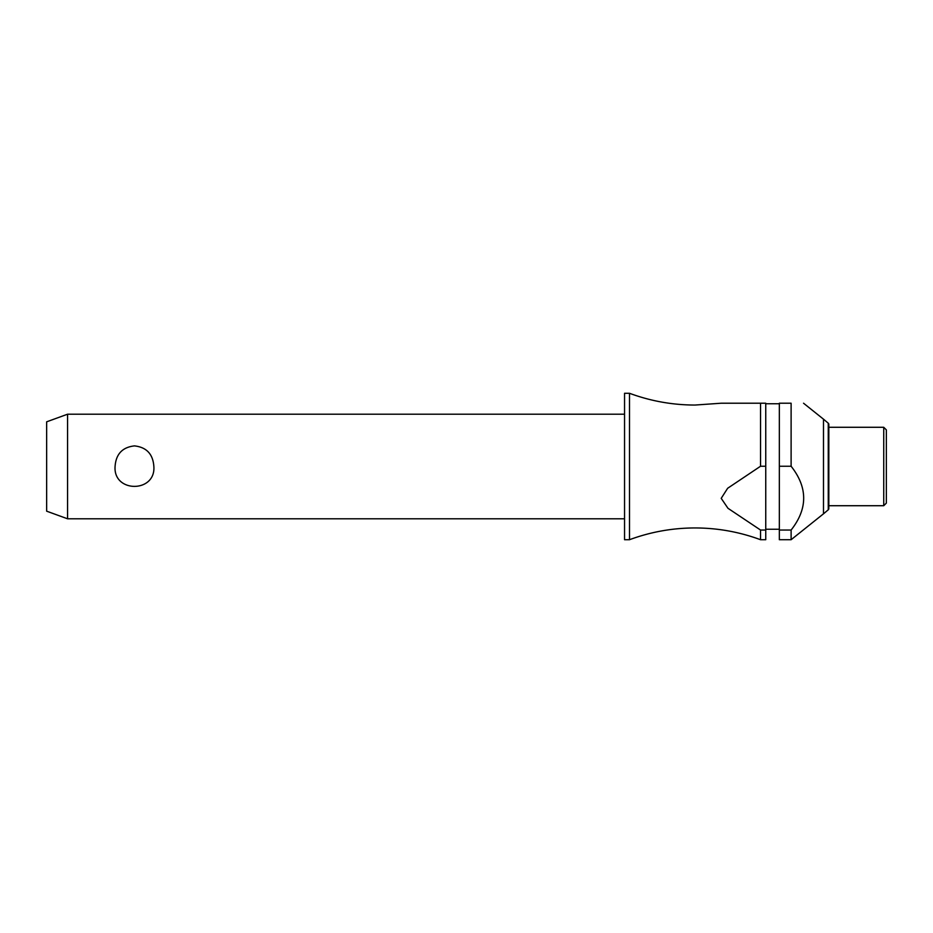 <?xml version="1.0" encoding="UTF-8"?>
<svg xmlns="http://www.w3.org/2000/svg" width="933" height="933" viewBox="0 0 933 933"><rect width="100%" height="100%" fill="white"/><g stroke="black" fill="none" stroke-linecap="round" stroke-linejoin="round"><path stroke-width="1.4" d="M760.535 530.037L760.535 539.717C739.391 531.903 717.559 527.985 695.015 527.95C672.483 527.985 650.639 531.903 629.495 539.717L629.495 393.283C650.639 401.097 672.483 405.015 695.015 405.05L721.209 403.219L760.535 403.219L760.535 466.243L765.748 466.243L765.748 530.037L760.535 530.037L727.973 508.287L721.209 498.339L727.647 488.274L760.535 466.243M67.573 414.205L67.573 518.795L46.65 511.179L46.65 421.821L67.573 414.205L624.55 414.205M115.074 466.5C115.949 454.091 122.41 447.234 134.469 445.892C146.528 447.234 152.989 454.091 153.863 466.5C155.776 492.997 113.161 492.997 115.074 466.5M629.495 539.717L624.55 539.717L624.55 393.283L629.495 393.283M828.259 509.803L828.259 423.197A1.574 1.574 0 0 1 828.819 424.398L828.819 508.602A1.574 1.574 0 0 1 828.259 509.803L823.489 513.826L823.489 419.174L803.546 403.219M791.114 403.219C807.861 403.219 807.861 403.219 791.114 403.219C807.861 403.219 807.861 403.219 791.114 403.219L779.347 403.219L779.347 466.243L791.114 466.243L791.114 403.219M823.489 513.826L791.114 539.717L791.114 530.037C807.861 508.777 807.861 487.504 791.114 466.243L791.301 466.5M883.738 427.279L886.35 429.891L886.35 503.109L883.738 505.721L883.738 427.279L828.819 427.279L828.819 466.5M760.535 539.717L765.748 539.717L765.748 530.037M791.114 539.717L779.347 539.717L779.347 466.243M791.114 530.037L779.347 530.037M765.748 466.243L765.748 403.219L760.535 403.219M779.347 403.744L765.748 403.744M828.259 423.197L823.489 419.174M883.738 505.721L828.819 505.721M779.347 529.256L765.748 529.256M624.55 518.795L67.573 518.795"/></g></svg>
